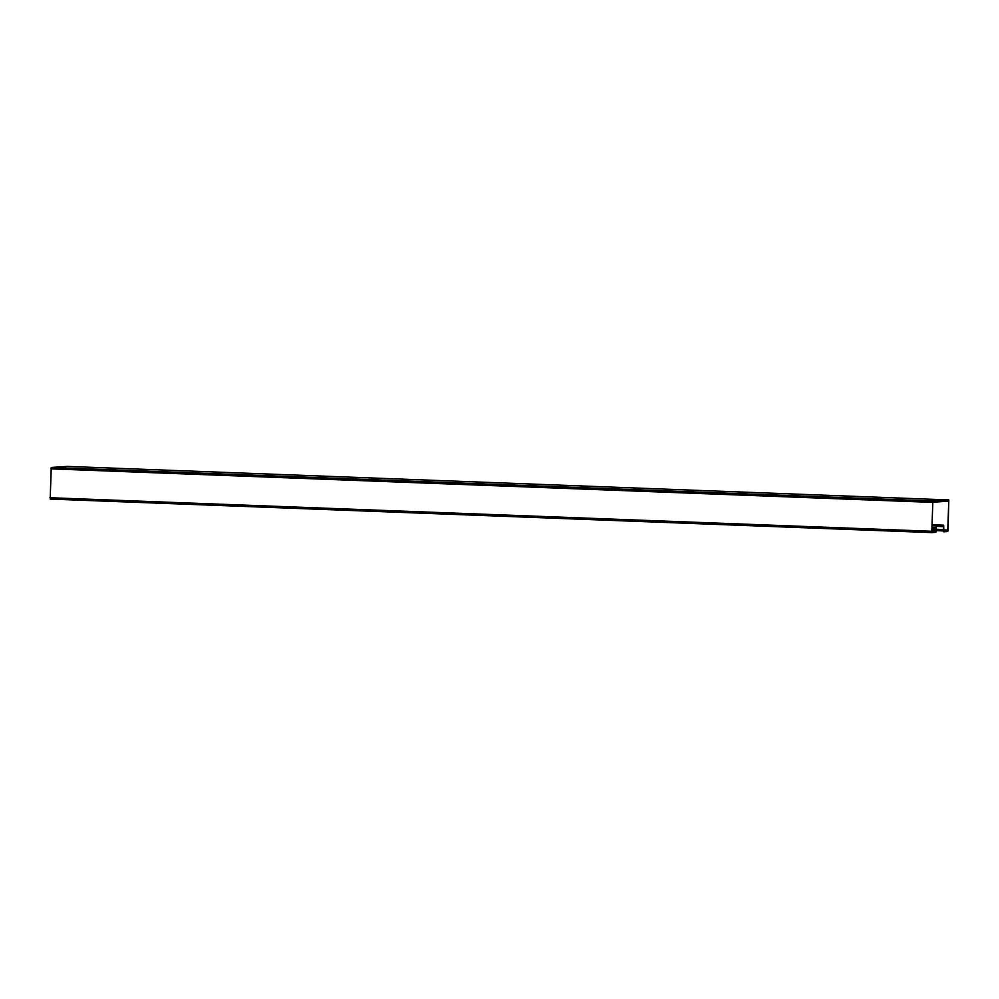<?xml version="1.0" encoding="UTF-8"?>
<svg xmlns="http://www.w3.org/2000/svg" width="999" height="999" viewBox="0 0 999 999"><rect width="100%" height="100%" fill="white"/><g stroke="black" fill="none" stroke-linecap="round" stroke-linejoin="round"><path stroke-width="1.5" d="M936.313 525.899L943.643 526.186L943.68 525.187L943.805 530.581L947.776 530.319L948.75 501.161L932.829 502.235L931.817 531.168L935.838 531.118L936.325 525.686L935.863 532.33L931.792 532.604L932.854 501.011L51.249 467.47L67.208 466.396L948.8 499.937L932.854 501.011M943.643 526.186L943.568 529.557L936.138 529.283M943.68 525.187L932.03 524.75L943.68 525.187M943.568 529.557L943.693 531.805L947.751 531.53L948.088 530.157L948.813 499.937L67.208 466.396M50.187 499.063L931.792 532.604L50.187 499.063L51.249 467.47M935.913 530.357L931.855 530.207M935.926 529.095L931.892 528.946M936.325 525.686L932.005 525.524M935.963 527.272L931.955 527.122M943.73 526.66L936.3 526.386M943.531 530.919L936.113 530.631M948.788 501.386L946.652 501.298M947.826 530.082L943.78 529.932M947.776 530.319L943.768 530.157M931.555 531.268L49.95 497.727M932.517 502.385L50.912 468.843M935.838 531.118L931.83 530.968M935.888 530.894L931.83 530.731M935.926 530.307L931.855 530.157M935.938 530.207L931.855 530.057M935.963 529.308L931.892 529.158M935.951 529.208L931.892 529.045"/></g></svg>
